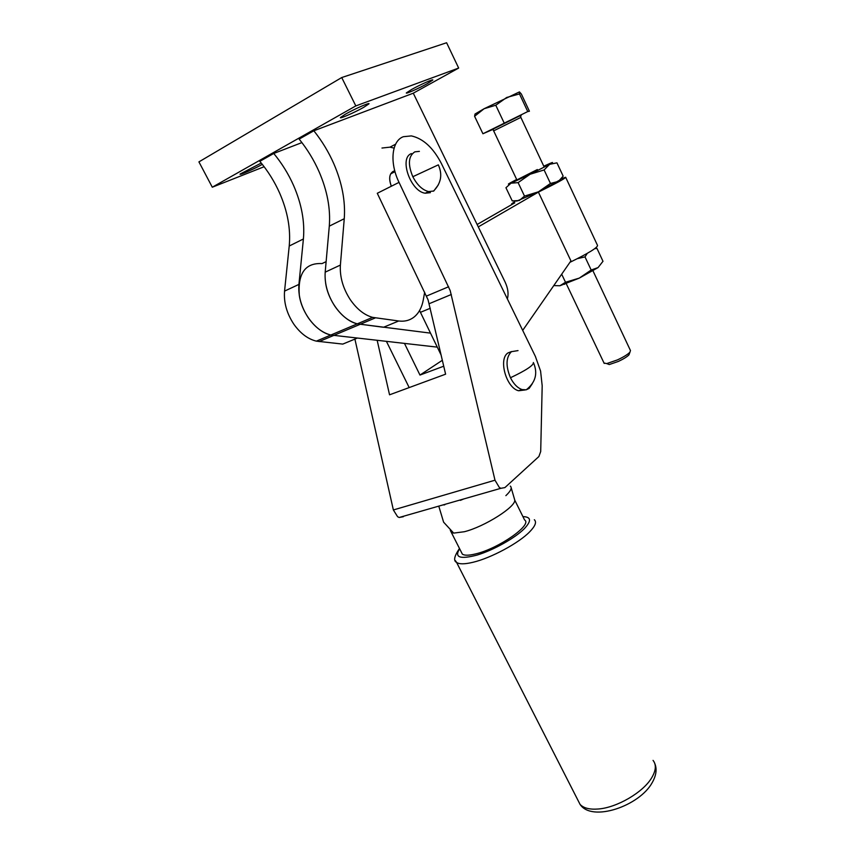 <?xml version="1.0" encoding="UTF-8"?>
<svg xmlns="http://www.w3.org/2000/svg" width="855" height="855" viewBox="0 0 855 855"><rect width="100%" height="100%" fill="white"/><g stroke="black" fill="none" stroke-linecap="round" stroke-linejoin="round"><path stroke-width="1.28" d="M301.911 142.603L273.75 153.462C281.883 163.316 288.509 174.025 293.628 185.588C301.655 204.089 304.914 221.894 303.397 238.983L298.919 284.405C298.074 295.819 301.216 306.956 308.324 317.825C314.897 327.134 322.399 332.862 330.832 335.021L333.717 335.513M273.75 153.462L259.845 161.328C267.957 171.053 274.562 181.634 279.649 193.08C287.622 211.399 290.807 229.044 289.225 246.016L284.555 291.106C283.657 302.435 286.756 313.464 293.842 324.205C300.394 333.407 307.896 339.05 316.35 341.145L342.791 344.095L357.198 338.142M507.357 298.897C508.746 293.96 508.02 288.402 505.177 282.203L413.275 93.195L313.838 130.783L299.154 139.098C307.319 149.176 313.988 160.12 319.161 171.898C327.283 190.751 330.661 208.834 329.293 226.148L325.189 272.157C324.44 283.721 327.636 295.06 334.797 306.154C341.401 315.677 348.915 321.566 357.305 323.842L383.521 327.273L398.729 320.988C405.024 321.758 410.379 320.24 414.793 316.446C419.142 312.556 421.975 307.041 423.289 299.881L424.668 292.239M313.838 130.783C322.025 141.011 328.715 152.083 333.931 163.989C342.096 183.045 345.548 201.288 344.255 218.72L340.386 265.071C339.692 276.731 342.93 288.178 350.112 299.41C356.738 309.05 364.241 315.035 372.62 317.376L398.729 320.988M262.314 164.374C253.978 169.055 238.652 175.745 240.116 174.046L261.267 163.059M363.696 107.345C354.729 112.454 338.986 119.347 340.472 117.498L345.538 114.11C354.547 108.959 370.482 101.991 368.922 103.872L363.696 107.345M427.329 83.608C418.918 88.332 405.195 94.424 406.371 92.906L411.661 89.454C420.115 84.698 434.009 78.532 432.78 80.081L427.329 83.608M413.275 93.195L458.665 68.058L446.609 42.75L341.722 77.549L198.926 161.884L212.297 187.213L264.131 166.725M458.665 68.058L355.819 105.913L341.722 77.549M355.819 105.913L212.297 187.213M391.323 186.24C388.362 177.616 389.527 172.507 394.796 170.936L393.279 171.331C389.271 173.832 388.619 178.802 391.323 186.24M514.689 499.715L514.71 499.908C516.431 506.449 484.646 526.701 464.318 531.735L453.674 533.103L451.258 532.28L450.296 530.367M514.71 500.036L524.596 520C532.825 524.617 498.572 548.643 475.562 553.922C468.861 555.558 464.457 555.622 462.352 554.115L461.326 552.095M518.034 350.603L511.429 351.672C505.936 357.272 505.604 365.961 510.456 377.739C513.673 384.066 517.553 388.01 522.095 389.57L526.253 389.805L529.17 388.373L532.248 383.799M511.579 351.555L507.977 352.933C498.134 358.972 506.256 387.946 518.611 390.756L525.173 389.955M538.896 456.527L540.702 451.504L542.188 385.787L540.584 371.081L535.401 356.45L441.362 163.465C433.175 147.712 423.161 138.521 411.33 135.902L403.389 136.704C391.654 140.754 389.335 162.642 399.039 182.371L450.19 290.572L494.992 480.2L499.32 487.457L500.859 488.312L504.888 487.607L538.896 456.527M354.9 339.093L393.364 509.965L397.607 516.719L399.178 517.489L403.368 516.709M399.039 182.371L377.279 193.283L428.066 299.827L445.605 374.18L389.549 394.807L377.183 340.386M394.102 148.118L389.998 147.156L381.982 148.033M419.388 151.367L414.835 151.848C408.38 156.038 407.707 164.331 412.826 176.718C417.208 185.097 422.466 190.056 428.622 191.584L433.763 191.018L438.337 184.862M430.396 192.653L425.245 193.219C410.539 191.584 398.761 157.694 411.479 153.579M460.375 500.367L463.87 498.925M442.805 504.974L444.76 504.845M442.366 360.265L419.976 375.067L404.49 343.454M386.46 341.434L409.182 387.582M443.745 366.197L419.976 375.067M419.57 310.536L441.191 355.199M515.276 201.214L511.653 203.843L514.774 202.859L477.111 224.502M326.129 261.641L322.014 263.586C305.299 262.72 297.722 273.301 299.303 295.317C301.922 313.732 316.713 332.103 330.832 335.021L437.268 347.13M516.666 179.465L510.221 182.906C507.549 184.434 507.806 184.53 511.001 183.194L530.121 174.249L518.098 182.628L511.001 183.194L505.946 187.737L512.241 200.914L519.274 200.54L524.51 196.094L538.426 191.819L516.666 201.149M516.89 179.913L537.335 169.547M560.388 179.774L538.426 191.819L550.46 183.462L558.475 181.378L563.167 176.141L556.947 162.845L549.626 164.331L544.101 169.953L530.121 174.249L549.626 164.331C553.538 162.161 553.527 161.916 549.583 163.594L543.78 166.201M595.529 248.11L596.95 248.367L594.802 248.655M553.784 285.602L559.929 285.752L565.508 282.257L579.263 278.121L559.929 285.752M598.062 267.583L579.263 278.121L591.179 270.02L598.062 267.583L602.989 261.288L596.95 248.367M587.278 253.358L585.002 256.895L577.424 258.648M591.179 270.02L585.002 256.895M561.682 274.209L565.508 282.257M550.46 183.462L544.101 169.953M524.51 196.094L518.098 182.628M478.276 226.896L538.394 192.119L570.926 260.882L522.704 330.383M430.482 333.129L357.305 323.842C343.261 320.743 328.395 301.933 325.648 283.229M538.394 192.119C556.316 183.291 565.412 178.342 565.668 177.274L561.34 178.727M565.754 177.455L597.527 245.428C597.592 247.661 588.4 253.294 569.943 262.314M592.996 270.875L630.456 350.529L629.953 352.175C627.73 354.462 623.562 357.037 617.449 359.902L606.751 363.589L604.025 363.044M629.462 353.51L628.97 354.857C627.078 356.802 623.541 358.993 618.357 361.43L609.262 364.551L607.018 363.696M519.487 93.932L519.455 91.902L484.112 108.724L495.761 105.24L506.684 97.47L519.487 93.932L527.749 111.567L482.925 133.754L474.589 116.291L484.112 108.724L475.027 114.025L474.589 116.291M504.161 122.981L495.761 105.24M482.925 133.754L492.042 129.8M527.749 111.567L529.416 111.236L521.336 93.997L519.455 91.902M298.919 284.405L284.555 291.106M340.386 265.071L325.189 272.157M375.334 317.9L360.03 324.344M344.255 218.72L329.293 226.148M303.397 238.983L289.225 246.016M333.578 335.491L319.097 341.594M653.049 760.384C656.501 764.733 656.02 770.579 651.596 777.943C643.024 792.425 616.861 807.708 598.169 809.012C589.587 809.674 583.548 808.125 580.053 804.373L577.798 799.949M534.332 519.733C536.822 522.031 535.294 526.039 529.715 531.789C518.867 543.053 491.048 558.058 472.975 562.291C464.671 564.279 459.21 564.311 456.591 562.408L455.394 560.634M522.918 516.623C531.222 516.837 531.671 520.887 524.265 528.753C514.966 538.094 493.421 550.15 477.143 555.055C459.979 559.544 454.144 557.46 459.637 548.771M510.456 377.739C526.124 370.322 533.755 365.256 533.36 362.531M494.992 480.2L393.364 509.965M448.619 286.756L426.506 296.065M505.871 495.654C510.83 490.962 512.305 487.778 510.296 486.089M412.826 176.718L438.348 164.855C442.708 174.677 441.073 183.44 433.432 191.167M451.333 294.483L429.199 303.696M430.257 308.27L420.404 312.342M360.051 324.355L333.589 335.491M544.026 166.714L520.855 117.402L493.559 130.901M521.272 115.115L493.634 128.838M372.62 317.376L316.35 341.145M394.999 171.673L390.66 173.875L394.999 171.673M654.77 763.44C657.11 769.03 656.277 775.389 652.269 782.517C639.604 805.987 591.831 822.489 580.053 804.373L456.591 562.408C453.257 560.848 454.219 556.199 459.488 548.461M526.253 389.805C535.465 382.506 537.945 373.614 533.67 363.14M395.619 144.185L389.998 147.156M438.775 506.128L443.606 522.17L453.674 533.103M514.71 499.908L511.172 487.745M425.245 193.219L428.622 191.584M500.859 488.312L399.178 517.489M518.611 390.756L522.095 389.57M451.258 532.28L462.352 554.115M511.963 204.473L511.653 203.843M564.631 284.32L563.456 284.116M609.262 364.551L606.751 363.589M520.823 117.338L520.642 116.13C524.756 112.678 489.947 129.821 493.1 129.682L516.912 179.978M566.277 283.721L604.207 363.439M628.97 354.857L629.953 352.175"/></g></svg>
